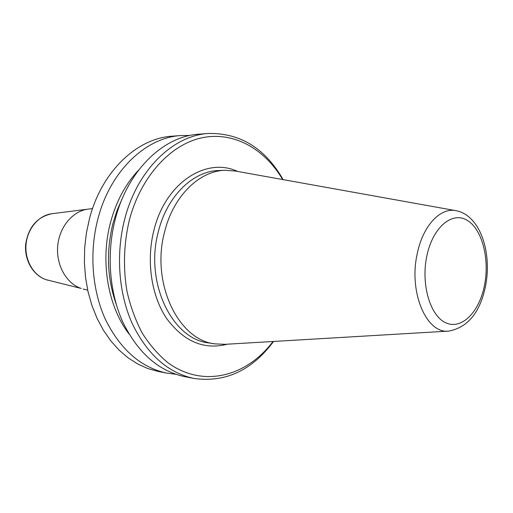<?xml version="1.0" encoding="UTF-8"?>
<svg xmlns="http://www.w3.org/2000/svg" width="513" height="513" viewBox="0 0 513 513"><rect width="100%" height="100%" fill="white"/><g stroke="black" fill="none" stroke-linecap="round" stroke-linejoin="round"><path stroke-width="0.77" d="M180.974 135.541L172.253 136.195C137.343 138.112 101.888 171.034 89.563 218.307L86.434 232.787L84.696 247.632L84.395 262.579L85.524 277.386L88.063 291.794L91.955 305.562L97.117 318.47L103.453 330.314L110.834 340.927L119.119 350.155L128.167 357.888L137.811 364.05L147.904 368.578L158.273 371.457L166.86 373.137C140.992 367.558 120.561 349.744 105.55 319.689C92.032 290.326 89.063 252.172 98.015 218.48C110.398 170.701 145.993 137.452 180.974 135.541L189.951 135.464M283.157 179.633C265.118 148.263 240.231 132.88 208.49 133.476C173.304 135.374 137.324 169.643 124.742 219.025C115.649 253.839 118.599 293.276 132.213 323.556C147.334 354.528 167.911 372.829 193.94 378.447L184.456 376.587C158.485 370.982 137.952 352.854 122.87 322.202C109.288 292.237 106.332 253.255 115.374 218.833C127.884 170.015 163.737 136.099 198.858 134.201L208.49 133.476M116.214 304.247C107.102 278.187 106.056 251.12 113.072 223.033L117.201 210.086L122.53 197.954M128.917 333.835C107.794 306.338 100.009 260.976 110.622 222.052C116.348 201.09 125.691 183.763 138.645 170.072M175.76 374.278L166.86 373.137M273.544 341.459C251.921 370.469 225.38 382.801 193.94 378.447M273.025 341.491C246.727 376.561 202.917 388.392 167.982 362.755C158.357 354.842 149.802 345.018 142.319 333.264C135.612 320.561 130.507 306.607 126.993 291.41C122.992 267.613 123.774 243.842 129.347 220.109C140.876 176.183 170.861 144.108 202.411 137.689C234.075 131.322 264.734 148.969 282.65 179.537M448.567 331.109L225.117 344.319L215.056 343.883C178.319 340.311 150.521 282.644 164.718 231.434C173.541 195.639 199.724 170.63 225.374 170.297L235.409 171.053L455.724 210.631M47.856 280.201L46.074 279.675C33.133 275.436 24.258 260.091 25.663 244.457C28.311 227.24 37.019 216.999 51.807 213.735C38.757 215.338 27.362 228.67 26.041 244.477C24.624 260.277 33.557 275.609 46.138 279.694L81.195 288.441C66.498 283.644 56 265.208 57.7 246.137C59.277 227.054 72.711 211.01 87.954 209.157L92.539 208.592M237.654 171.457C206.515 156.638 165.532 182.493 153.945 230.164C146.083 260.771 151.309 295.77 166.667 318.547C183.891 341.645 204.129 350.193 227.387 344.185M225.374 170.297L219.013 170.515C193.388 170.848 167.264 195.684 158.459 231.222C144.307 282.06 172.067 339.33 208.772 342.915L215.056 343.883M485.51 286.222C492.147 253.467 480.764 215.486 456.057 210.689C440.436 207.201 422.904 225.662 417.268 253.55C408.361 292.192 426.624 334.29 448.907 331.09C467.901 327.332 480.097 312.398 485.497 286.28M484.503 285.311C479.392 311.808 461.905 329.917 446.15 322.94C430.311 316.399 420.731 284.459 426.848 255.942C432.741 227.304 452.081 211.151 467.042 220.237C482.105 228.92 489.825 258.911 484.503 285.311M83.209 289.031L87.691 290.127M51.807 213.735L87.954 209.157"/></g></svg>
